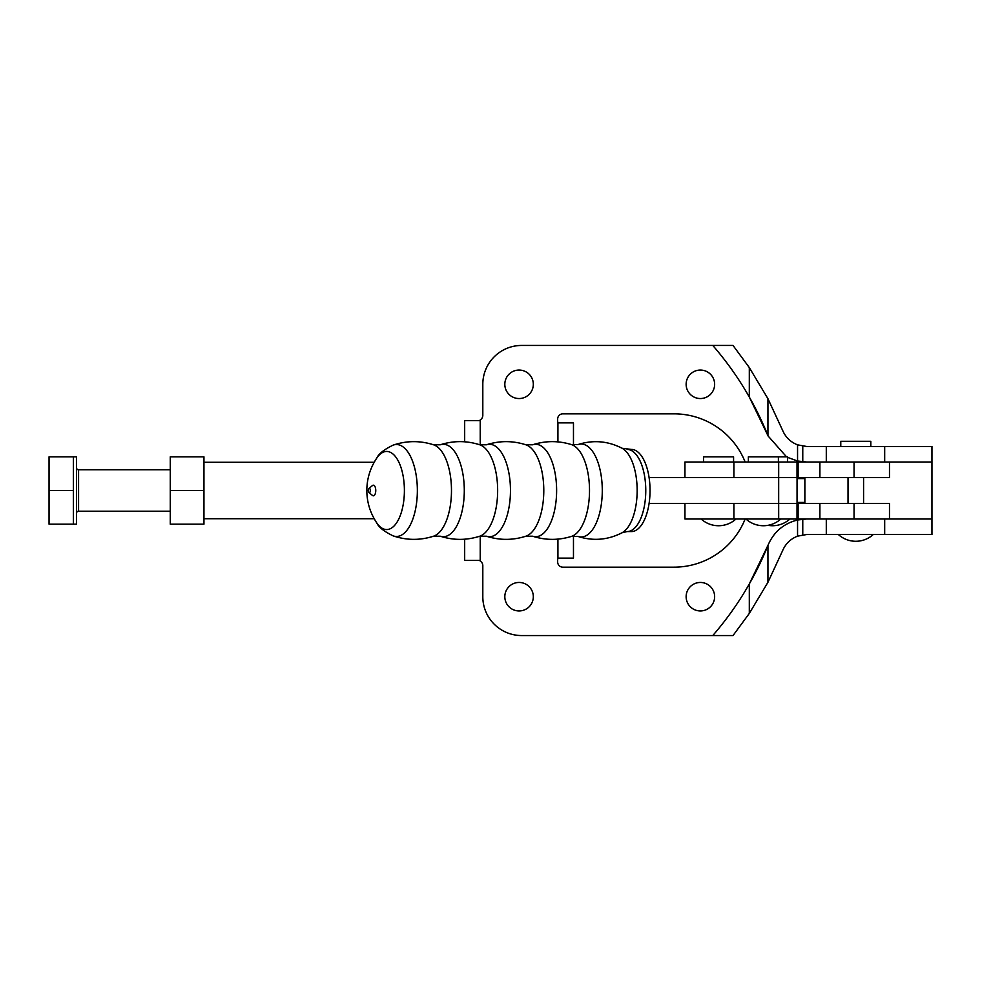 <?xml version="1.0" encoding="UTF-8"?>
<svg xmlns="http://www.w3.org/2000/svg" width="981" height="981" viewBox="0 0 981 981"><rect width="100%" height="100%" fill="white"/><g stroke="black" fill="none" stroke-linecap="round" stroke-linejoin="round"><path stroke-width="1.47" d="M368.966 492.585L372.51 495.479A5.297 2.403 -90 0 0 375.76 490.5A5.297 2.403 -90 0 0 372.51 485.521L368.966 488.415L367.985 490.5L368.966 492.585A2.232 1.018 -90 0 0 370.328 490.5A2.232 1.018 -90 0 0 368.966 488.415M627.104 449.421A41.079 18.651 -90 0 1 645.768 490.5A41.079 18.651 -90 0 1 627.104 531.579L631.372 531.579A41.079 18.651 -90 0 0 650.035 490.5A41.079 18.651 -90 0 0 631.372 449.421L622.077 448.256A43.483 19.743 -90 0 1 637.16 490.5A43.483 19.743 -90 0 1 622.077 532.744C607.901 540.028 593.198 541.267 578.005 536.448A46.487 21.116 -90 0 0 602.285 490.5A46.487 21.116 -90 0 0 578.005 444.552L571.433 444.589A46.377 21.067 -90 0 1 589.507 490.5A46.377 21.067 -90 0 1 571.433 536.411L578.005 536.448M464.675 539.194L464.675 560.433L480.224 560.433L480.224 561.132A5.175 5.175 0 0 1 482.811 565.62L482.811 596.693A38.848 38.848 0 0 0 521.659 635.553L733.028 635.553L749.312 613.407L767.939 582.297L782.556 550.77C785.511 543.805 790.514 538.925 797.553 536.153L806.578 534.535L931.95 534.535L931.95 518.998L797.013 518.998L797.013 503.449L778.669 503.449L778.681 462.002L931.95 462.002L931.95 446.465L806.578 446.465L797.553 444.847C790.514 442.075 785.511 437.195 782.556 430.23L767.939 398.703L749.312 367.593L733.028 345.447L521.659 345.447A38.848 38.848 0 0 0 482.811 384.307L482.811 415.38A5.175 5.175 0 0 1 480.224 419.868L480.224 420.567L464.675 420.567L464.675 441.806M649.079 503.449L778.669 503.449L778.681 518.998L797.013 518.998M649.079 477.551L819.895 477.551L819.895 462.002M797.013 503.449L889.473 503.449L889.473 518.998M684.946 503.449L684.946 518.998L778.681 518.998M889.473 462.002L889.473 477.551L819.895 477.551M797.013 477.551L797.013 462.002M733.911 477.551L733.911 462.002L778.681 462.002M733.911 462.002L684.946 462.002L684.946 477.551M733.58 462.002L733.58 456.827L703.536 456.827L703.536 462.002M787.535 462.002L787.535 456.827L748.356 456.827L748.356 462.002M778.399 456.827L778.399 462.002M863.574 503.449L863.574 477.551M848.025 503.449L848.025 477.551M686.136 384.307A14.249 14.249 0 0 0 700.385 398.544A14.249 14.249 0 0 0 714.634 384.307A14.249 14.249 0 0 0 700.385 370.058A14.249 14.249 0 0 0 686.136 384.307M686.136 596.693A14.249 14.249 0 0 0 700.385 610.942A14.249 14.249 0 0 0 714.634 596.693A14.249 14.249 0 0 0 700.385 582.456A14.249 14.249 0 0 0 686.136 596.693M504.823 384.307A14.249 14.249 0 0 0 519.072 398.544A14.249 14.249 0 0 0 533.321 384.307A14.249 14.249 0 0 0 519.072 370.058A14.249 14.249 0 0 0 504.823 384.307M504.823 596.693A14.249 14.249 0 0 0 519.072 610.942A14.249 14.249 0 0 0 533.321 596.693A14.249 14.249 0 0 0 519.072 582.456A14.249 14.249 0 0 0 504.823 596.693M870.821 446.465L870.821 441.291L840.778 441.291L840.778 446.465M931.95 518.998L931.95 462.002M557.919 539.109L557.919 558.128L573.468 558.128L573.468 535.982M573.468 445.018L573.468 422.872L557.919 422.872L557.919 441.891M767.939 398.703L767.939 435.552A321.192 321.192 0 0 0 749.312 397.047L768.135 436.03L786.517 456.827M712.795 345.447C726.835 361.695 739.012 378.887 749.312 397.047L749.312 367.593M787.535 457.367L797.553 461.009L806.578 462.002A41.447 41.447 0 0 1 804.886 461.977M802.765 446.183L802.765 461.83A41.447 41.447 0 0 1 797.553 461.009L797.553 444.847M804.886 519.023A41.447 41.447 0 0 1 806.578 518.998L797.553 519.991A41.447 41.447 0 0 1 802.765 519.17L802.765 534.817M797.553 536.153L797.553 519.991C783.672 523.511 773.862 531.837 768.135 544.97L749.312 583.953C739.012 602.113 726.835 619.305 712.795 635.553M749.312 613.407L749.312 583.953A321.192 321.192 0 0 0 767.939 545.448L767.939 582.297M745.143 462.002A76.665 76.665 0 0 0 673.972 413.835L562.849 413.835A5.175 5.175 0 0 0 557.662 419.01L557.662 420.567A10.362 10.362 0 0 0 557.919 422.872M557.919 558.128A10.362 10.362 0 0 0 557.662 560.433L557.662 561.99A5.175 5.175 0 0 0 562.849 567.165L673.972 567.165A76.665 76.665 0 0 0 745.143 518.998M480.224 560.433L480.224 536.067M480.224 444.933L480.224 420.567M797.05 502.419L804.861 502.419L804.861 478.581L797.05 478.581M203.95 518.728L374.19 518.728M203.95 462.272L374.19 462.272M170.277 469.776L78.578 469.776A2.072 2.072 0 0 1 76.506 467.704M170.277 511.224L78.578 511.224A2.072 2.072 0 0 0 76.506 513.296M73.403 456.827L76.506 456.827L76.506 524.173L49.05 524.173L49.05 456.827L73.403 456.827L73.403 524.173M73.403 490.5L49.05 490.5M203.95 490.5L203.95 524.173L170.277 524.173L170.277 490.5L203.95 490.5L203.95 456.827L170.277 456.827L170.277 490.5M433.577 444.798C420.113 440.506 406.674 440.604 393.258 445.08A45.972 20.883 -90 0 1 417.354 490.5A45.972 20.883 -90 0 1 393.258 535.92C406.674 540.396 420.113 540.494 433.577 536.202A46.205 20.981 -90 0 0 451.481 490.5A46.205 20.981 -90 0 0 433.577 444.798L440.211 444.798C453.394 440.579 466.576 440.579 479.758 444.785L486.392 444.785C499.562 440.592 512.732 440.592 525.902 444.798L532.536 444.798C545.485 440.653 558.447 440.592 571.433 444.589M376.79 522.947A39.044 17.732 -90 0 0 395.012 524.945A39.044 17.732 -90 0 0 404.393 490.5A39.044 17.732 -90 0 0 395.012 456.055A39.044 17.732 -90 0 0 376.79 458.053C370.205 467.949 366.882 478.765 366.82 490.5C366.882 502.235 370.205 513.051 376.79 522.947C378.727 527.263 384.221 531.579 393.258 535.92M479.758 444.785A46.217 20.993 -90 0 1 497.649 490.5A46.217 20.993 -90 0 1 479.758 536.215C466.576 540.421 453.394 540.421 440.211 536.202A46.217 20.993 -90 0 0 464.295 490.5A46.217 20.993 -90 0 0 440.211 444.798M525.902 444.798A46.217 20.993 -90 0 1 543.793 490.5A46.217 20.993 -90 0 1 525.902 536.202C512.732 540.408 499.562 540.408 486.392 536.215A46.217 20.993 -90 0 0 510.463 490.5A46.217 20.993 -90 0 0 486.392 444.785M571.433 536.411C558.447 540.408 545.485 540.347 532.536 536.202A46.217 20.993 -90 0 0 556.619 490.5A46.217 20.993 -90 0 0 532.536 444.798M854.046 518.998L854.046 503.449M819.895 518.998L819.895 503.449M798.117 518.998L798.117 503.449M733.911 518.998L733.911 503.449M854.046 477.551L854.046 462.002M798.117 477.551L798.117 462.002M826.296 462.002L826.296 446.465M826.296 534.535L826.296 518.998M884.678 534.535L884.678 518.998M884.678 462.002L884.678 446.465M78.578 469.776L78.578 511.224M433.577 536.202L440.211 536.202M479.758 536.215L486.392 536.215M525.902 536.202L532.536 536.202M578.005 444.552C593.198 439.733 607.901 440.972 622.077 448.256M797.05 503.449L797.05 477.551M627.104 531.579L622.077 532.744M393.258 445.08C384.221 449.421 378.727 453.737 376.79 458.053M767.939 525.326A25.898 25.898 0 0 0 789.926 518.998M745.952 518.998A25.898 25.898 0 0 0 780.802 518.998M701.133 518.998A25.898 25.898 0 0 0 735.983 518.998M838.375 534.535A25.898 25.898 0 0 0 873.225 534.535"/></g></svg>
